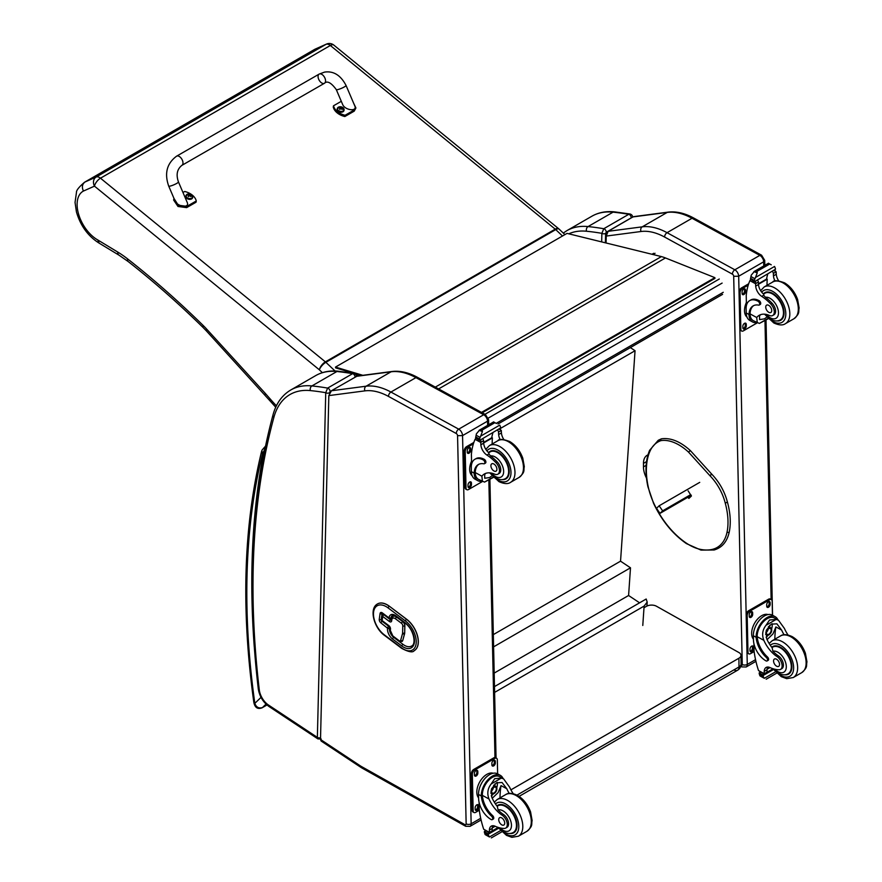 <?xml version="1.0" encoding="UTF-8"?>
<svg xmlns="http://www.w3.org/2000/svg" width="882" height="882" viewBox="0 0 882 882"><rect width="100%" height="100%" fill="white"/><g stroke="black" fill="none" stroke-linecap="round" stroke-linejoin="round"><path stroke-width="1.32" d="M494.471 686.604L646.175 599.021L647.201 602.075L644.114 606.088L642.78 625.47M494.604 692.403L644.114 606.088M630.343 347.596L635.051 350.727L620.542 561.173L630.498 567.81L628.59 595.493L639.604 602.825M635.051 350.727L499.521 428.972M494.174 673.098L628.59 595.493M493.6 646.848L630.498 567.81M493.325 634.61L620.542 561.173M482.222 412.787L714.96 278.403L714.861 277.643L665.447 257.952A56.536 32.634 -120 0 0 661.39 256.585L567.027 233.388L335.48 367.088L362.833 375.313M361.113 375.534L354.818 373.648M353.825 373.34L335.634 367.882L335.48 367.088M481.495 412.39L714.861 277.643M734.078 669.945A7.067 4.079 -120 0 0 737.539 670.254L737.539 670.254A7.067 4.079 -120 0 0 739.006 666.946L517.006 795.112M519.101 796.369L737.539 670.254A7.067 7.067 0 0 0 741.078 664.058A7.067 4.024 179.3 0 1 739.006 666.946L738.907 658.226L510.921 789.853M644.003 607.731L646.473 606.309A7.067 4.024 179.3 0 1 656.462 606.232L738.907 652.537A7.067 4.024 179.3 0 1 740.979 655.337A7.067 4.024 179.3 0 1 738.907 658.226M690.738 494.626L662.636 510.854L660.001 513.368L691.223 495.331M680.132 501.241L682.668 499.62L680.132 501.241M662.636 510.854L659.141 505.794L656.517 508.308L660.001 513.368M659.141 505.794L699.735 482.366M605.537 242.826L605.713 235.296A1.764 1.047 1.4 0 0 605.713 235.296A1.764 1.047 1.4 0 0 605.713 235.307A1.764 1.047 1.4 0 0 606.232 236.067L608.117 231.316L632.868 216.972A1.764 1.025 60 0 1 633.1 216.895L667.211 212.419A3.528 2.8 -97.5 0 1 668.06 212.132L633.915 216.608M646.462 478.055A17.75 10.253 60 0 1 643.463 466.898L643.463 463.381A17.75 10.253 60 0 1 647.145 455.277A17.75 10.253 60 0 1 647.961 454.88M607.632 231.668A1.764 1.025 60 0 1 607.885 231.393A1.764 1.025 60 0 1 608.117 231.316L642.228 226.839L667.211 212.419A70.67 40.804 60 0 1 692.039 218.262L759.832 255.372A5.303 3.065 60 0 1 763.669 261.8L764.705 260.355L764.815 265.339M763.768 265.945L763.669 261.8L738.686 276.231L733.692 276.298A1.764 1.025 -120 0 0 732.413 274.159L664.62 237.049A67.131 38.764 -120 0 0 641.027 231.503L606.232 236.067L606.066 242.958M605.394 242.793L605.625 233.388A2.646 1.577 -178.6 0 1 601.877 233.333L601.667 241.877M632.626 217.17C632.615 215.66 631.777 214.613 630.145 214.017L628.756 214.304A2.646 1.532 60 0 1 631.247 217.843L631.49 217.766M605.625 233.388L606.265 232.275A2.646 1.532 60 0 0 603.773 228.725A443.029 255.78 -120 0 0 588.062 226.575A91.871 53.041 -120 0 0 566.883 230.654L591.866 216.233A91.871 53.041 60 0 1 613.056 212.154A443.029 255.78 -120 0 1 628.756 214.304L603.773 228.725L601.877 233.333A439.49 253.74 60 0 0 586.519 231.238A3.528 2.668 -84.2 0 1 588.062 226.575L613.056 212.154A3.528 2.668 95.8 0 1 614.357 211.845L630.145 214.017M328.832 395.599L320.508 739.48L321.136 741.034L361.025 767.439A3.528 1.885 123.5 0 1 360.473 765.94A14.134 8.159 -120 0 0 361.344 766.469L464.913 824.648A1.764 1.025 -120 0 0 466.148 823.876L457.56 435.675A1.764 1.025 -120 0 0 456.281 433.525L388.499 396.415A67.131 38.764 -120 0 0 364.905 390.869L328.832 395.599L331.412 390.759L366.096 386.206A70.67 40.804 60 0 1 390.924 392.049L458.717 429.159A5.303 3.065 60 0 1 462.554 435.598L457.56 435.675M356.394 376.338L391.079 371.785A3.528 2.8 -97.5 0 1 391.928 371.498L357.177 376.052L331.412 390.759M364.905 390.869A3.528 2.8 -97.5 0 1 366.096 386.206L391.079 371.785A70.67 40.804 60 0 1 415.918 377.628L483.7 414.738A5.303 3.065 60 0 1 487.537 421.166L488.573 419.722L488.683 424.76M329.471 393.074L329.482 392.755A2.646 1.577 -178.6 0 1 325.734 392.688L317.366 737.396A2.646 1.577 1.4 0 0 320.552 737.705M321.169 738.962L317.928 738.918L268.988 706.504A3.528 1.885 123.5 0 1 268.448 705.005L317.366 737.396L317.972 738.94M356.482 376.526C356.471 375.026 355.644 373.968 354.002 373.373L352.613 373.659A2.646 1.532 60 0 1 355.104 377.077M329.482 392.755L330.122 391.63A2.646 1.532 60 0 0 327.63 388.091A443.029 255.78 -120 0 0 311.919 385.93A91.871 53.041 -120 0 0 290.74 390.009L315.723 375.589A91.871 53.041 60 0 1 336.913 371.509A443.029 255.78 -120 0 1 352.613 373.659L327.63 388.091L325.734 392.688A439.49 253.74 60 0 0 310.376 390.594A3.528 2.668 -84.2 0 1 311.919 385.93L336.913 371.509A3.528 2.668 95.8 0 1 338.214 371.212L354.002 373.373M265.151 447.802L263.861 451.264L264.6 450.526M266.959 704.961L262.428 707.584C258.724 708.621 256.188 707.21 254.832 703.351A3.528 1.654 172 0 1 253.829 702.403A3.528 1.654 172 0 1 253.829 702.392C254.953 707.739 257.742 709.525 262.197 707.761A3.528 2.04 60 0 1 262.197 707.761A3.528 2.04 60 0 1 261.7 707.915M689.757 496.18L690.352 497.04M727.011 502.508L727.066 501.825L727.011 502.508L725.191 502.905A37.022 21.377 60 0 0 709.801 475.563L711.675 474.472L711.101 474.229M688.103 490.811L691.4 496.037L688.93 498.385L687.883 497.261M326.461 44.1L315.083 49.16L326.02 44.321L96.16 177.028A7.067 5.755 66.1 0 0 94.473 186.146A7.067 3.164 -50.8 0 1 100.482 178.197L330.342 45.489A7.067 3.164 -50.8 0 1 333.804 45.081A7.067 7.067 0 0 0 326.461 44.1L326.461 44.1A7.067 5.755 66.1 0 0 326.02 44.321A7.067 4.079 60 0 1 330.342 45.489L555.23 229.155L325.37 361.863A7.067 3.164 129.2 0 0 319.361 369.812L322.371 372.667M84.54 182.243L314.4 49.535A35.93 20.749 60 0 1 314.896 49.271L85.036 181.979A35.93 20.749 -120 0 0 84.54 182.243C78.928 187.072 76.238 190.468 76.458 192.441L75.047 202.43L76.436 211.912C80.46 225.792 88.057 236.222 99.225 243.189L97.77 239.959A28.863 16.67 60 0 1 78.619 214.238A28.863 16.67 60 0 1 83.415 191.063C81.662 187.127 82.191 184.095 85.036 181.979L96.16 177.028A7.067 4.079 60 0 1 100.482 178.197L325.37 361.863A7.067 4.079 -120 0 1 325.877 362.315L555.737 229.607L562.495 236.012M357.982 375.941L356.108 374.034M358.809 375.842L357.64 374.486M276.408 405.808A125.321 72.357 60 0 1 269.727 398.432L269.396 400.185L206.487 331.026A7.067 2.051 137.6 0 1 206.708 329.151A63.603 36.724 -120 0 0 203.125 325.425A694.564 401.001 -120 0 0 127.603 258.9A91.871 53.041 -120 0 0 117.714 252.043L97.77 239.959M269.727 398.432L265.173 393.251L264.909 395.081M382.733 615.14A1.411 0.926 8.2 0 0 382.722 616.463A1.411 0.684 -53 0 1 383.868 614.831A1.411 0.816 -120 0 0 383.02 614.655L383.02 614.655A1.411 0.816 -120 0 0 382.733 615.14M382.281 621.115A1.411 0.684 -53 0 1 382.138 620.564A1.411 0.926 -171.8 0 1 381.73 619.792A1.411 1.411 0 0 0 382.281 621.115L388.951 626.143A1.411 0.684 -53 0 1 388.797 625.592L382.138 620.564L382.722 616.463L389.392 621.49A2.822 1.632 -120 0 0 391.663 620.873L391.828 619.759A4.52 2.613 60 0 1 395.467 618.778L401.497 623.32A2.117 1.224 60 0 1 402.765 625.801L402.611 632.934A3.285 1.896 60 0 1 402.534 633.541L400.671 640.288A2.117 1.224 60 0 1 398.995 640.575L392.997 636.054A4.52 2.613 60 0 1 390.318 630.299L390.472 629.197A2.822 1.632 -120 0 0 388.797 625.592M391.277 620.035A1.411 0.816 60 0 1 390.638 619.803L383.968 614.776A1.411 0.816 -120 0 0 383.119 614.6A1.411 0.816 -120 0 0 383.064 614.633M402.038 641.457A3.528 2.04 -120 0 0 402.093 641.423A3.528 2.04 -120 0 0 402.732 640.519L404.595 633.761A4.697 2.712 -120 0 0 404.706 632.912L404.871 625.779A3.528 2.04 -120 0 0 402.743 621.634L396.724 617.091A5.931 3.429 -120 0 0 393.118 616.375A5.931 3.429 -120 0 0 393.074 616.397M389.579 628.116A1.411 0.816 -120 0 0 388.742 626.319A1.411 0.684 127 0 0 387.584 627.951A1.411 0.926 8.2 0 0 389.579 628.116L389.535 628.381A1.411 0.926 -171.8 0 1 387.551 628.216A8.478 4.895 -120 0 0 392.567 639.009L401.828 645.988A15.545 8.974 -120 0 0 414.364 642.592A15.545 8.974 -120 0 0 405.158 622.813L395.897 615.823A8.478 4.895 -120 0 0 389.061 617.676L389.017 617.94A1.411 0.684 127 0 0 389.171 618.491A1.411 1.411 0 0 0 390.726 618.591A1.411 0.816 -120 0 0 390.836 618.503A1.411 0.816 -120 0 0 391.013 618.106A1.411 0.926 -171.8 0 1 389.017 617.94L382.358 612.913A1.411 0.684 127 0 0 382.501 613.464L389.171 618.491M389.866 618.414A1.411 0.816 -120 0 0 390.726 618.591M414.264 650.618A19.437 11.223 -120 0 0 414.308 650.596A19.437 11.223 -120 0 0 417.649 636.363A19.437 11.223 -120 0 0 406.668 619.274L389.381 606.243A19.437 11.223 -120 0 0 377.584 603.894A19.437 11.223 -120 0 0 377.54 603.927M784.065 634.753A24.63 14.222 60 0 1 781.617 630.068L776.888 623.828L771.221 624.147L766.271 630.299L766.645 638.711A24.63 14.222 60 0 0 772.158 647.807L772.908 651.247A24.63 14.222 60 0 0 778.288 655.789L776.987 656.539A24.63 14.222 60 0 1 763.845 640.332C761.728 634.864 762.456 629.847 766.028 625.272L769.545 620.002L776.116 619.451L766.028 625.272M776.116 619.451L778.409 620.156L784.418 628.458A24.63 14.222 -120 0 0 788.056 635.007M767.086 660.96L768.134 660.353A2.216 1.279 60 0 0 767.45 656.936A20.032 11.565 60 0 1 757.186 636.683L757.175 635.635L756.128 636.242A16.03 9.493 -61.3 0 1 763.173 620.652A16.03 9.493 -61.3 0 1 775.146 616.672L772.389 615.162A16.03 9.493 118.7 0 0 760.008 619.561A16.03 9.493 118.7 0 0 753.36 635.768L753.448 639.825A17.342 10.011 -120 0 0 766.017 660.872A2.216 1.279 -120 0 0 767.086 660.96A2.216 1.279 -120 0 0 766.403 657.542A20.032 11.565 -120 0 1 756.139 637.289L753.36 635.768M756.128 636.242L756.139 637.289M775.146 616.672A16.03 9.493 -61.3 0 1 777.924 619.892M767.715 667.046A9.085 5.248 60 0 0 767.02 669.769A50.076 28.908 60 0 0 767.009 672.139A1.665 0.959 60 0 1 766.667 672.933L764.275 674.311L758.52 670.563A75.124 43.372 60 0 1 754.088 651.081L753.923 643.651M775.41 671.897L764.319 678.302L763.084 676.229A5.954 3.44 60 0 1 763.239 675.458L759.248 672.801L760.35 672.161M759.248 672.801L759.159 673.22A5.954 3.44 60 0 1 759.347 674.179L760.097 675.987L764.319 678.302M757.175 635.635A14.542 8.611 -61.3 0 1 763.603 621.545A14.542 8.611 -61.3 0 1 774.429 617.973L778.409 620.156M774.848 639.207A94.947 54.816 60 0 1 775.895 626.937L772.952 633.926L767.064 639.637M772.114 623.706A10.584 6.273 -61.3 0 1 771.607 628.976M768.211 635.194A10.584 6.273 -61.3 0 1 766.094 637.212M769.611 625.316A7.067 4.189 -61.3 0 1 769.688 627.245M769.986 667.575L767.042 669.273M752.798 627.113L753.625 625.073M776.987 656.539A7.784 4.498 60 0 1 781.761 663.418A7.784 4.498 60 0 1 780.504 669.416A7.784 4.498 60 0 1 778.674 669.758A38.951 22.491 60 0 1 769.942 667.553A9.085 5.248 60 0 0 766.094 667.465A9.085 5.248 60 0 0 764.22 671.389A50.076 28.908 60 0 0 764.209 673.672A1.764 1.08 -59.4 0 0 764.209 673.749L767.009 672.139M753.437 639.218A14.542 8.611 -61.3 0 1 754.794 622.857A14.542 8.611 -61.3 0 1 768.035 614.578M754.143 651.566L750.549 653.65A3.528 2.095 -61.3 0 1 748.785 653.827L747.782 653.275A3.528 2.095 -61.3 0 1 746.988 651.622L746.183 615.107A3.528 2.095 -61.3 0 1 748.609 610.741L768.597 599.198A3.528 2.095 -61.3 0 1 770.361 599.021L771.364 599.573A3.528 2.095 -61.3 0 1 772.158 601.226L772.467 615.217M748.785 653.827A3.528 2.095 -61.3 0 1 747.98 652.162L747.175 615.647A3.528 2.095 -61.3 0 1 749.612 611.292L769.6 599.749A3.528 2.095 -61.3 0 1 771.364 599.573M766.734 606.21L766.701 604.743A2.426 1.433 -61.3 0 1 767.715 602.285A2.426 1.433 -61.3 0 1 769.589 601.623A2.426 1.433 -61.3 0 1 770.14 602.759L770.173 604.225A2.426 1.433 -61.3 0 1 769.159 606.684A2.426 1.433 -61.3 0 1 767.285 607.345A2.426 1.433 -61.3 0 1 766.734 606.21M749.248 616.309L749.215 614.842A2.426 1.433 -61.3 0 1 750.229 612.384A2.426 1.433 -61.3 0 1 752.103 611.722A2.426 1.433 -61.3 0 1 752.655 612.858L752.688 614.324A2.426 1.433 -61.3 0 1 751.673 616.783A2.426 1.433 -61.3 0 1 749.799 617.444A2.426 1.433 -61.3 0 1 749.248 616.309M750.009 650.629L749.976 649.174A2.426 1.433 -61.3 0 1 750.979 646.715A2.426 1.433 -61.3 0 1 752.853 646.043A2.426 1.433 -61.3 0 1 753.404 647.19L753.437 648.645A2.426 1.433 -61.3 0 1 752.434 651.103A2.426 1.433 -61.3 0 1 750.56 651.765A2.426 1.433 -61.3 0 1 750.009 650.629M768.994 601.524A2.426 1.433 -61.3 0 1 769.137 602.219L769.17 603.674A2.426 1.433 -61.3 0 1 766.888 606.893M751.508 611.623A2.426 1.433 -61.3 0 1 751.651 612.317L751.684 613.773A2.426 1.433 -61.3 0 1 749.391 616.992M752.269 645.944A2.426 1.433 -61.3 0 1 752.412 646.638L752.445 648.105A2.426 1.433 -61.3 0 1 750.152 651.324M766.524 632.151A3.341 1.973 118.7 0 0 768.145 629.197M766.436 632.868A3.341 1.973 118.7 0 0 767.197 634.401A3.341 1.973 118.7 0 0 770.526 632.427A3.341 1.973 118.7 0 0 770.405 628.546A3.341 1.973 118.7 0 0 768.696 628.734M766.436 633.056A3.616 2.139 118.7 0 0 769.104 634.544A3.616 2.139 118.7 0 0 771.541 630.002A3.616 2.139 118.7 0 0 768.795 628.679A3.616 2.139 118.7 0 0 766.436 632.978A3.616 2.139 118.7 0 0 766.436 633.056M766.26 633.155A3.859 2.282 118.7 0 0 769.214 634.687A3.859 2.282 118.7 0 0 771.728 630.09A3.859 2.282 118.7 0 0 768.961 628.37A3.859 2.282 118.7 0 0 766.26 633.155M771.728 629.991A4.134 2.448 118.7 0 0 771.728 629.88A4.134 2.448 118.7 0 0 770.791 627.841A4.134 2.448 118.7 0 0 767.594 628.976A4.134 2.448 118.7 0 0 765.874 633.166A4.134 2.448 118.7 0 0 766.811 635.106A4.134 2.448 118.7 0 0 769.027 634.797A4.134 2.448 118.7 0 0 769.126 634.742M771.739 647.278A15.898 9.184 60 0 1 772.698 646.572A15.898 9.184 60 0 1 780.361 647.19A15.898 9.184 60 0 1 790.978 661.18A15.898 9.184 60 0 1 788.596 674.113A15.898 9.184 60 0 1 784.925 674.818M778.288 655.789A7.784 4.498 60 0 1 783.062 662.669A7.784 4.498 60 0 1 781.805 668.666L780.504 669.416M776.634 666.208A4.245 2.448 -120 0 0 778.674 666.373A4.245 2.448 -120 0 0 778.674 661.478A4.245 2.448 -120 0 0 774.44 659.03A4.245 2.448 -120 0 0 773.801 662.47A4.245 2.448 -120 0 0 776.634 666.208M756.822 322.603A16.03 9.493 -61.3 0 1 752.611 321.985A16.03 9.493 -61.3 0 1 749.027 315.458L750.086 314.852A14.542 8.611 -61.3 0 0 753.327 320.684L759.358 323.429L768.002 318.435M757.307 322.867L756.712 317.52A24.63 14.222 60 0 1 759.215 315.315A24.63 14.222 60 0 1 769.446 315.469A7.784 4.498 60 0 0 772.676 315.524A7.784 4.498 60 0 0 770.581 303.805L771.882 303.055A7.784 4.498 60 0 1 773.977 314.775L772.676 315.524M760.692 314.642A24.63 14.222 -120 0 0 759.512 315.91L759.578 319.593L764.473 318.854L766.8 317.123M749.027 315.458L749.005 314.488A20.032 11.565 -120 0 1 753.14 305.889A20.032 11.565 -120 0 1 758.619 305.117A2.216 1.279 -120 0 0 759.226 305.04A2.216 1.279 -120 0 0 759.556 303.232A2.216 1.279 -120 0 0 758.068 301.28A17.342 10.011 -120 0 0 749.722 300.597A17.342 10.011 -120 0 0 746.128 308.909L746.216 312.956A16.03 9.493 118.7 0 0 749.854 320.475L752.611 321.985M759.358 323.429L768.266 318.711M746.448 305.503L746.227 295.679A75.124 43.372 60 0 1 749.898 280.652L750.626 279.726M770.581 303.805A38.951 22.491 60 0 0 761.739 296.385A9.085 5.248 60 0 1 755.698 286.121A50.076 28.908 60 0 1 755.587 283.761A1.764 1.08 -59.7 0 1 755.587 283.684L755.631 280.939M755.587 283.684L758.388 282.064A1.665 0.959 -120 0 0 757.285 280.112M754.43 281.755L750.439 279.098A5.954 3.44 -120 0 0 750.593 278.337L751.232 275.184L754.463 271.358L757.01 271.347L757.241 272.88L755.455 277.488L774.572 266.452L775.311 268.26A5.954 3.44 -120 0 0 775.51 269.219L754.43 281.755L775.51 269.219M768.442 263.288L771.221 264.809M749.722 300.597L750.769 299.99A17.342 10.011 60 0 1 759.126 300.674A2.216 1.279 60 0 1 760.604 302.625A2.216 1.279 60 0 1 760.273 304.433L759.226 305.04M750.086 314.852L750.053 313.882A20.032 11.565 60 0 1 753.68 305.602M758.487 284.258L767.241 279.208A94.947 54.816 -120 0 0 767.009 285.327M766.59 278.855L767.241 279.208M758.454 283.772L766.546 279.098A67.33 38.874 -120 0 1 767.77 274.048M758.388 282.064A50.076 28.908 -120 0 0 758.498 284.5A9.085 5.248 -120 0 0 763.779 294.235L763.691 295.25L765.411 297.278A38.951 22.491 60 0 1 771.882 303.055M750.593 278.337L754.331 280.377L755.455 277.488M745.665 304.301L746.381 302.405M754.331 280.377A5.954 3.44 -120 0 0 754.518 281.336M768.498 263.211L753.934 271.623L757.241 272.88M775.069 281.082A9.085 5.248 -120 0 1 773.47 275.857A50.076 28.908 -120 0 1 773.36 273.42L776.149 271.81A1.764 1.014 -63.2 0 1 776.16 271.888A50.076 28.908 -120 0 0 776.27 274.247A9.085 5.248 -120 0 0 778.707 280.851M776.149 271.81L773.911 270.509M773.36 273.42A1.665 0.959 -120 0 0 772.257 271.469M747.01 317.123A14.542 8.611 -61.3 0 1 744.507 310.85A14.542 8.611 -61.3 0 1 746.381 302.504M757.263 322.845L743.416 330.838A3.528 2.095 -61.3 0 1 741.652 331.015A3.528 2.095 -61.3 0 1 740.847 329.361L740.042 292.846A3.528 2.095 -61.3 0 1 742.479 288.48L748.234 285.162M746.271 324.378L746.304 325.844A2.426 1.433 -61.3 0 1 745.301 328.291A2.426 1.433 -61.3 0 1 743.427 328.964A2.426 1.433 -61.3 0 1 742.876 327.828L742.842 326.362A2.426 1.433 -61.3 0 1 743.846 323.903A2.426 1.433 -61.3 0 1 745.72 323.242A2.426 1.433 -61.3 0 1 746.271 324.378L745.279 323.837L745.312 325.293A2.426 1.433 -61.3 0 1 743.019 328.512M745.511 290.057L745.544 291.512A2.426 1.433 -61.3 0 1 744.54 293.971A2.426 1.433 -61.3 0 1 742.666 294.632A2.426 1.433 -61.3 0 1 742.115 293.497L742.082 292.041A2.426 1.433 -61.3 0 1 743.085 289.583A2.426 1.433 -61.3 0 1 744.959 288.91A2.426 1.433 -61.3 0 1 745.511 290.057L744.518 289.505L744.551 290.972A2.426 1.433 -61.3 0 1 742.258 294.191M741.652 331.015L740.648 330.474A3.528 2.095 -61.3 0 1 739.855 328.81L739.039 292.295A3.528 2.095 -61.3 0 1 741.475 287.929L748.675 283.772M745.125 323.143A2.426 1.433 -61.3 0 1 745.279 323.837M744.364 288.811A2.426 1.433 -61.3 0 1 744.518 289.505M777.097 320.927A15.898 9.184 -120 0 0 780.768 320.221A15.898 9.184 -120 0 0 780.768 301.865A15.898 9.184 -120 0 0 764.87 292.681A15.898 9.184 -120 0 0 763.404 293.927M768.652 305.304A4.245 2.448 -120 0 0 766.612 305.139A4.245 2.448 -120 0 0 766.612 310.034A4.245 2.448 -120 0 0 770.857 312.482A4.245 2.448 -120 0 0 771.485 309.031A4.245 2.448 -120 0 0 768.652 305.304M509.234 793.425A24.63 14.222 60 0 1 506.786 788.74L502.045 782.499L496.39 782.83L491.439 788.971L491.814 797.383A24.63 14.222 60 0 0 497.327 806.479L498.076 809.919A24.63 14.222 60 0 0 503.457 814.472L502.156 815.222A24.63 14.222 60 0 1 489.014 799.004C486.897 793.535 487.625 788.519 491.197 783.944L494.714 778.674L501.274 778.122L491.197 783.944M501.274 778.122L503.578 778.828L509.587 787.13A24.63 14.222 -120 0 0 513.225 793.679M492.255 819.632L493.303 819.025A2.216 1.279 60 0 0 492.619 815.607A20.032 11.565 60 0 1 482.355 795.355L482.344 794.307L481.296 794.925A16.03 9.493 -61.3 0 1 488.33 779.324A16.03 9.493 -61.3 0 1 500.315 775.344L497.558 773.834A16.03 9.493 118.7 0 0 485.177 778.233A16.03 9.493 118.7 0 0 478.529 794.439L478.617 798.497A17.342 10.011 -120 0 0 491.186 819.543A2.216 1.279 -120 0 0 492.255 819.632A2.216 1.279 -120 0 0 491.572 816.214A20.032 11.565 -120 0 1 481.307 795.961L478.529 794.439M481.296 794.925L481.307 795.961M500.315 775.344A16.03 9.493 -61.3 0 1 503.093 778.563M492.884 825.717A9.085 5.248 60 0 0 492.189 828.441A50.076 28.908 60 0 0 492.178 830.811A1.665 0.959 60 0 1 491.836 831.605L489.444 832.983L483.689 829.234A75.124 43.372 60 0 1 479.257 809.764L479.091 802.333M500.579 830.568L489.477 836.974L488.242 834.901A5.954 3.44 60 0 1 488.408 834.129L484.416 831.472L485.519 830.833M484.416 831.472L484.317 831.891A5.954 3.44 60 0 1 484.516 832.851L485.265 834.659L489.477 836.974M482.344 794.307A14.542 8.611 -61.3 0 1 488.771 780.217A14.542 8.611 -61.3 0 1 499.598 776.645L503.578 778.828M500.006 797.879A94.947 54.816 60 0 1 501.053 785.608L498.121 792.598L492.233 798.309M497.272 782.378A10.584 6.273 -61.3 0 1 496.775 787.648M493.38 793.866A10.584 6.273 -61.3 0 1 491.263 795.884M494.78 783.988A7.067 4.189 -61.3 0 1 494.857 785.917M495.155 826.247L492.211 827.944M477.967 785.785L478.794 783.745M502.156 815.222A7.784 4.498 60 0 1 506.93 822.09A7.784 4.498 60 0 1 505.673 828.088A7.784 4.498 60 0 1 503.843 828.43A38.951 22.491 60 0 1 495.111 826.236A9.085 5.248 60 0 0 491.263 826.136A9.085 5.248 60 0 0 489.389 830.061A50.076 28.908 60 0 0 489.378 832.343A1.764 1.08 -59.4 0 0 489.378 832.421L492.178 830.811M478.595 797.89A14.542 8.611 -61.3 0 1 479.962 781.529A14.542 8.611 -61.3 0 1 493.203 773.249M479.312 810.238L475.718 812.322A3.528 2.095 -61.3 0 1 473.954 812.498L472.95 811.947A3.528 2.095 -61.3 0 1 472.157 810.293L471.341 773.779A3.528 2.095 -61.3 0 1 473.777 769.413L493.766 757.87A3.528 2.095 -61.3 0 1 495.53 757.693L496.533 758.244A3.528 2.095 -61.3 0 1 497.327 759.898L497.635 773.889M473.954 812.498A3.528 2.095 -61.3 0 1 473.149 810.845L472.344 774.319A3.528 2.095 -61.3 0 1 474.781 769.964L494.769 758.421A3.528 2.095 -61.3 0 1 496.533 758.244M491.902 764.881L491.869 763.415A2.426 1.433 -61.3 0 1 492.884 760.968A2.426 1.433 -61.3 0 1 494.758 760.295A2.426 1.433 -61.3 0 1 495.309 761.431L495.342 762.897A2.426 1.433 -61.3 0 1 494.328 765.356A2.426 1.433 -61.3 0 1 492.454 766.017A2.426 1.433 -61.3 0 1 491.902 764.881M474.417 774.98L474.384 773.514A2.426 1.433 -61.3 0 1 475.387 771.055A2.426 1.433 -61.3 0 1 477.272 770.394A2.426 1.433 -61.3 0 1 477.823 771.529L477.846 772.996A2.426 1.433 -61.3 0 1 476.842 775.454A2.426 1.433 -61.3 0 1 474.968 776.116A2.426 1.433 -61.3 0 1 474.417 774.98M475.178 809.301L475.144 807.846A2.426 1.433 -61.3 0 1 476.148 805.387A2.426 1.433 -61.3 0 1 478.022 804.715A2.426 1.433 -61.3 0 1 478.573 805.861L478.606 807.317A2.426 1.433 -61.3 0 1 477.603 809.775A2.426 1.433 -61.3 0 1 475.729 810.437A2.426 1.433 -61.3 0 1 475.178 809.301M494.163 760.196A2.426 1.433 -61.3 0 1 494.306 760.89L494.339 762.346A2.426 1.433 -61.3 0 1 492.057 765.576M476.677 770.295A2.426 1.433 -61.3 0 1 476.82 770.989L476.853 772.445A2.426 1.433 -61.3 0 1 474.56 775.664M477.427 804.616A2.426 1.433 -61.3 0 1 477.581 805.31L477.614 806.776A2.426 1.433 -61.3 0 1 475.321 809.996M491.693 790.823A3.341 1.973 118.7 0 0 493.314 787.869M491.605 791.54A3.341 1.973 118.7 0 0 492.365 793.072A3.341 1.973 118.7 0 0 495.695 791.099A3.341 1.973 118.7 0 0 495.563 787.218A3.341 1.973 118.7 0 0 493.865 787.406M491.605 791.727A3.616 2.139 118.7 0 0 494.273 793.216A3.616 2.139 118.7 0 0 496.709 788.673A3.616 2.139 118.7 0 0 493.964 787.35A3.616 2.139 118.7 0 0 491.605 791.65A3.616 2.139 118.7 0 0 491.605 791.727M491.428 791.827A3.859 2.282 118.7 0 0 494.383 793.359A3.859 2.282 118.7 0 0 496.897 788.762A3.859 2.282 118.7 0 0 494.129 787.042A3.859 2.282 118.7 0 0 491.428 791.827M496.897 788.662A4.134 2.448 118.7 0 0 496.897 788.552A4.134 2.448 118.7 0 0 495.949 786.512A4.134 2.448 118.7 0 0 492.762 787.648A4.134 2.448 118.7 0 0 491.042 791.838A4.134 2.448 118.7 0 0 491.98 793.778A4.134 2.448 118.7 0 0 494.196 793.469A4.134 2.448 118.7 0 0 494.284 793.414M496.908 805.95A15.898 9.184 60 0 1 497.867 805.244A15.898 9.184 60 0 1 505.518 805.861A15.898 9.184 60 0 1 516.146 819.852A15.898 9.184 60 0 1 513.765 832.784A15.898 9.184 60 0 1 510.094 833.49M503.457 814.472A7.784 4.498 60 0 1 508.23 821.34A7.784 4.498 60 0 1 506.974 827.338L505.673 828.088M501.803 824.879A4.245 2.448 -120 0 0 503.843 825.045A4.245 2.448 -120 0 0 503.843 820.15A4.245 2.448 -120 0 0 499.609 817.702A4.245 2.448 -120 0 0 498.969 821.142A4.245 2.448 -120 0 0 501.803 824.879M481.991 481.274A16.03 9.493 -61.3 0 1 477.779 480.657A16.03 9.493 -61.3 0 1 474.196 474.13L475.255 473.524A14.542 8.611 -61.3 0 0 478.496 479.356L484.527 482.101L493.17 477.107M466.821 489.686A3.528 2.095 -61.3 0 1 466.016 488.033L465.012 487.481A3.528 2.095 -61.3 0 0 465.817 489.146L466.821 489.686A3.528 2.095 -61.3 0 0 468.585 489.51L482.432 481.517L481.881 476.192A24.63 14.222 60 0 1 484.383 473.987A24.63 14.222 60 0 1 494.615 474.152A7.784 4.498 60 0 0 497.845 474.196A7.784 4.498 60 0 0 495.75 462.477L497.051 461.727A7.784 4.498 60 0 1 499.146 473.447L497.845 474.196M485.861 473.314A24.63 14.222 -120 0 0 484.681 474.582L484.747 478.265L489.642 477.526L491.969 475.806M474.196 474.13L474.174 473.16A20.032 11.565 -120 0 1 478.309 464.56A20.032 11.565 -120 0 1 483.788 463.789A2.216 1.279 -120 0 0 484.394 463.712A2.216 1.279 -120 0 0 484.725 461.903A2.216 1.279 -120 0 0 483.237 459.952A17.342 10.011 -120 0 0 474.891 459.268A17.342 10.011 -120 0 0 471.297 467.581L471.385 471.638A16.03 9.493 118.7 0 0 475.023 479.147L477.779 480.657M484.527 482.101L493.435 477.382M471.616 464.175L471.396 454.362A75.124 43.372 60 0 1 475.067 439.324L475.784 438.398M495.75 462.477A38.951 22.491 60 0 0 486.897 455.057A9.085 5.248 60 0 1 480.866 444.793A50.076 28.908 60 0 1 480.756 442.444A1.764 1.08 -59.7 0 1 480.756 442.356L480.789 439.611M480.756 442.356L483.557 440.746A1.665 0.959 -120 0 0 482.454 438.784M479.599 440.427L475.607 437.781A5.954 3.44 -120 0 0 475.762 437.009L476.401 433.856L479.632 430.03L482.178 430.03L482.41 431.552L480.624 436.16L499.741 425.124L500.48 426.932A5.954 3.44 -120 0 0 500.678 427.891L479.599 440.427L500.678 427.891M493.611 421.96L496.39 423.481M474.891 459.268L475.938 458.662A17.342 10.011 60 0 1 484.284 459.346A2.216 1.279 60 0 1 485.773 461.297A2.216 1.279 60 0 1 485.442 463.105L484.394 463.712M475.255 473.524L475.222 472.554A20.032 11.565 60 0 1 478.849 464.285M483.656 442.929L492.41 437.88A94.947 54.816 -120 0 0 492.167 443.999M491.759 437.527L492.41 437.88M483.623 442.444L491.715 437.77A67.33 38.874 -120 0 1 492.939 432.731M483.557 440.746A50.076 28.908 -120 0 0 483.667 443.172A9.085 5.248 -120 0 0 488.948 452.907L488.86 453.921L490.579 455.95A38.951 22.491 60 0 1 497.051 461.727M475.762 437.009L479.499 439.049L480.624 436.16M470.823 462.973L471.55 461.088M479.499 439.049A5.954 3.44 -120 0 0 479.687 440.008M493.666 421.883L479.102 430.295L482.41 431.552M500.237 439.754A9.085 5.248 -120 0 1 498.639 434.528A50.076 28.908 -120 0 1 498.528 432.103L501.318 430.482A1.764 1.014 -63.2 0 1 501.329 430.57A50.076 28.908 -120 0 0 501.439 432.919A9.085 5.248 -120 0 0 503.865 439.534M501.318 430.482L499.08 429.181M498.528 432.103A1.665 0.959 -120 0 0 497.426 430.14M472.179 475.795A14.542 8.611 -61.3 0 1 469.676 469.522A14.542 8.611 -61.3 0 1 471.55 461.176M466.016 488.033L465.211 451.518A3.528 2.095 -61.3 0 1 467.647 447.152L473.391 443.833M471.44 483.049L471.473 484.516A2.426 1.433 -61.3 0 1 470.47 486.974A2.426 1.433 -61.3 0 1 468.585 487.636A2.426 1.433 -61.3 0 1 468.033 486.5L468.011 485.034A2.426 1.433 -61.3 0 1 469.015 482.575A2.426 1.433 -61.3 0 1 470.889 481.914A2.426 1.433 -61.3 0 1 471.44 483.049L470.437 482.509L470.47 483.964A2.426 1.433 -61.3 0 1 468.188 487.184M470.679 448.729L470.712 450.184A2.426 1.433 -61.3 0 1 469.709 452.642A2.426 1.433 -61.3 0 1 467.835 453.315A2.426 1.433 -61.3 0 1 467.284 452.168L467.251 450.713A2.426 1.433 -61.3 0 1 468.254 448.254A2.426 1.433 -61.3 0 1 470.128 447.593A2.426 1.433 -61.3 0 1 470.679 448.729L469.687 448.177L469.72 449.644A2.426 1.433 -61.3 0 1 467.427 452.863M465.012 487.481L464.208 450.967A3.528 2.095 -61.3 0 1 466.644 446.612L473.843 442.444M470.293 481.815A2.426 1.433 -61.3 0 1 470.437 482.509M469.533 447.494A2.426 1.433 -61.3 0 1 469.687 448.177M502.266 479.599A15.898 9.184 -120 0 0 505.937 478.893A15.898 9.184 -120 0 0 505.937 460.536A15.898 9.184 -120 0 0 490.039 451.352A15.898 9.184 -120 0 0 488.573 452.598M493.821 463.976A4.245 2.448 -120 0 0 491.781 463.811A4.245 2.448 -120 0 0 491.781 468.706A4.245 2.448 -120 0 0 496.026 471.153A4.245 2.448 -120 0 0 496.654 467.703A4.245 2.448 -120 0 0 493.821 463.976M176.587 156.18L319.163 74.088A5.303 3.054 60.1 0 1 319.758 73.879A5.303 3.054 60.1 0 1 324.708 77.627A5.303 3.054 60.1 0 1 324.455 83.272A5.303 3.054 60.1 0 1 323.859 83.492A5.303 3.054 60.1 0 1 318.898 79.733A5.303 3.054 60.1 0 1 319.163 74.088A5.303 3.054 60.1 0 1 319.758 73.879A5.303 3.054 60.1 0 1 324.708 77.627A5.303 3.054 60.1 0 1 324.455 83.272L181.879 165.364A5.303 3.054 60.1 0 0 182.144 159.719A5.303 3.054 60.1 0 0 177.183 155.96A5.303 3.054 60.1 0 0 176.587 156.18C166.885 163.391 164.25 173.357 168.705 186.08A5.303 0.871 -23.1 0 0 169.818 186.157A5.303 0.871 -23.1 0 0 175.397 184.118A5.303 0.871 -23.1 0 0 178.451 181.912L187.182 202.353C190.06 208.428 177.315 206.895 175.033 200.887L168.705 186.08M182.96 192.474L184.691 191.482A14.575 9.945 -168.7 0 1 196.278 200.964L186.896 206.366L178.252 205.208L173.975 198.428M173.886 198.77L173.633 200.038L177.999 206.476L186.642 207.623L196.025 202.232L196.278 200.964M353.561 103.029L355.909 107.979L354.487 109.864L345.105 115.266A14.575 9.945 -168.7 0 1 333.517 105.785L341.301 101.309M336.285 89.589L342.613 104.396C344.906 110.404 357.64 111.937 354.762 105.851L346.031 85.422A5.303 0.871 156.9 0 1 341.51 88.31A5.303 0.871 156.9 0 1 336.285 89.589C331.158 82.621 327.211 80.516 324.455 83.272M333.517 105.785L333.264 107.053A14.575 9.945 11.3 0 0 344.851 116.534L354.233 111.132L355.909 107.979M345.105 115.266L344.851 116.534M192.673 197.381A3.473 2.37 -168.7 0 1 192.64 197.623A3.473 2.37 -168.7 0 1 188.77 199.266A3.473 2.37 -168.7 0 1 185.826 196.256A3.473 2.37 -168.7 0 1 185.893 196.025M187.061 194.338A3.352 2.282 -168.7 0 1 188.009 193.985L188.009 193.985A3.352 2.282 -168.7 0 1 191.504 194.679L191.504 194.679A3.352 2.282 -168.7 0 1 191.846 198.031A3.352 2.282 -168.7 0 1 187.083 197.656A3.352 2.282 -168.7 0 1 187.061 194.338M190.6 196.51A1.72 1.169 -168.7 0 0 190.854 196.355L190.964 196.399A4.52 2.855 -116.2 0 0 190.402 195.672L190.402 194.999A4.52 1.742 -47.4 0 1 190.986 194.823A1.852 1.257 11.3 0 0 190.677 194.58A4.52 2.293 125.7 0 0 190.06 194.724L189.101 194.613A4.52 2.878 -116.7 0 0 188.417 194.327L188.505 194.437A1.72 1.169 -168.7 0 0 188.263 194.558M190.269 196.124L190.402 194.999M188.417 194.327A1.852 1.257 11.3 0 0 188.109 194.503A4.52 2.326 57 0 1 188.748 194.812L188.737 195.484A4.52 2.282 125.3 0 0 188.087 196.069A1.852 1.257 11.3 0 0 188.384 196.322A4.52 1.753 -47.1 0 1 189.09 195.76L190.049 195.87A4.52 2.337 56.6 0 1 190.644 196.576A1.852 1.257 11.3 0 0 190.964 196.399M188.748 194.812L188.682 196.08M190.148 195.639L188.803 195.727M188.627 195.826L188.616 196.62M344.002 110.25A3.473 2.37 -168.7 0 1 343.969 110.493A3.473 2.37 -168.7 0 1 340.099 112.135A3.473 2.37 -168.7 0 1 337.156 109.125A3.473 2.37 -168.7 0 1 337.222 108.894M338.39 107.207A3.352 2.282 -168.7 0 1 339.338 106.854L339.338 106.854A3.352 2.282 -168.7 0 1 342.833 107.549L342.833 107.549A3.352 2.282 -168.7 0 1 343.175 110.9A3.352 2.282 -168.7 0 1 338.412 110.526A3.352 2.282 -168.7 0 1 338.39 107.207M341.929 109.379A1.72 1.169 -168.7 0 0 342.183 109.225L342.282 109.269A4.52 2.855 -116.2 0 0 341.72 108.541L341.731 107.869A4.52 1.742 -47.4 0 1 342.315 107.692A1.852 1.257 11.3 0 0 342.007 107.45A4.52 2.293 125.7 0 0 341.389 107.593L340.43 107.483A4.52 2.878 -116.7 0 0 339.746 107.196L339.835 107.306A1.72 1.169 -168.7 0 0 339.592 107.428M341.599 108.993L341.731 107.869M339.746 107.196A1.852 1.257 11.3 0 0 339.438 107.372A4.52 2.326 57 0 1 340.077 107.681L340.066 108.354A4.52 2.282 125.3 0 0 339.416 108.938A1.852 1.257 11.3 0 0 339.713 109.192A4.52 1.753 -47.1 0 1 340.419 108.629L341.378 108.74A4.52 2.337 56.6 0 1 341.973 109.445A1.852 1.257 11.3 0 0 342.282 109.269M340.077 107.681L340.011 108.949M341.477 108.508L340.132 108.596M339.956 108.695L339.945 109.489M719.271 279.021L484.979 414.297M488.297 418.09L722.126 283.089M653.033 254.468L655.061 253.299M723.251 292.295L496.511 423.206M438.63 388.918L665.447 257.952M435.322 387.11L661.39 256.585M632.692 217.126A1.764 1.025 60 0 1 632.868 216.972L607.885 231.393L605.713 235.307M740.99 665.249L741.045 665.282A1.764 1.025 -120 0 0 742.269 664.51L733.692 276.298M641.027 231.503A3.528 2.8 -97.5 0 1 642.228 226.839A70.67 40.804 60 0 1 667.057 232.683L692.039 218.262A3.528 2.095 -61.3 0 1 693.803 218.086C684.796 213.146 676.218 211.162 668.06 212.132M664.62 237.049A3.528 2.095 -61.3 0 1 667.057 232.683L734.838 269.793L759.832 255.372A3.528 2.095 -61.3 0 1 761.585 255.196L764.705 260.355M764.97 320.75L771.133 599.473M732.413 274.159A3.528 2.095 -61.3 0 1 734.838 269.793A5.303 3.065 60 0 1 738.686 276.231L747.263 664.433L755.543 659.659M742.269 664.51A3.528 1.985 -1.3 0 0 747.263 664.433A5.303 3.065 60 0 1 746.172 666.979L755.918 661.346M646.131 465.354L643.463 466.898M646.528 461.617L643.463 463.381M741.045 665.282A3.528 2.073 119.3 0 0 741.806 666.913L746.172 666.979M606.265 232.275L631.247 217.843M568.769 233.818A88.332 51.002 60 0 1 586.519 231.238M320.508 739.48L360.473 765.94M391.928 371.498L391.928 371.498C400.086 370.528 408.675 372.524 417.671 377.452L485.464 414.562L488.573 419.722M388.499 396.415A3.528 2.095 -61.3 0 1 390.924 392.049L415.918 377.628A3.528 2.095 -61.3 0 1 417.671 377.452M456.281 433.525A3.528 2.095 -61.3 0 1 458.717 429.159L483.7 414.738A3.528 2.095 -61.3 0 1 485.464 414.562M466.148 823.876A3.528 1.985 -1.3 0 0 471.142 823.799L462.554 435.598L487.537 421.166L487.636 425.367M488.849 480.172L494.978 757.539M464.913 824.648A3.528 2.073 119.3 0 0 465.674 826.28L470.04 826.346A5.303 3.065 60 0 0 471.142 823.799L480.701 818.287M361.344 766.469A3.528 2.073 119.3 0 0 362.105 768.112L361.025 767.439M330.122 391.63L330.728 391.277M268.448 705.005A14.134 8.159 60 0 1 259.286 689.878A846.246 488.584 60 0 1 273.894 417.318A88.332 51.002 60 0 1 310.376 390.594M259.286 689.878A3.528 1.72 173.3 0 1 258.283 688.853C259.473 696.273 263.045 702.16 268.988 706.504M273.894 417.318A3.528 2.503 -164.8 0 1 272.99 414.948C251.304 495.519 246.398 586.817 258.283 688.853M262.792 452.951A3.528 2.657 -156.3 0 1 262.053 450.096L261.535 451.628A3.528 2.47 13.8 0 0 262.472 453.921A10.595 6.119 60 0 1 262.792 452.951A15.192 8.765 60 0 1 263.861 451.264A851.549 491.638 -120 0 0 254.27 646.969M261.028 697.375L254.832 703.351A750.847 433.503 60 0 1 262.472 453.921M266.033 704.112L262.428 707.584A3.528 2.04 60 0 1 262.197 707.75L266.992 704.983M709.801 475.563L688.5 452.08L690.33 450.57C680.353 441.529 670.772 437.604 661.599 438.795A1.323 1.058 80.6 0 0 660.872 440.636A51.674 29.834 60 0 0 649.913 451.341A68.664 39.646 60 0 0 648.281 487.007A51.674 29.834 60 0 0 653.838 503.346A63.063 36.416 60 0 0 686.273 543.08A51.674 29.834 60 0 0 700.319 549.343A61.927 35.754 60 0 0 712.843 549.243A51.674 29.834 60 0 0 727.066 532.044A61.453 35.478 -120 0 0 725.191 502.905M661.489 438.817A1.323 1.08 70.6 0 0 660.872 440.636A47.198 27.243 60 0 1 688.5 452.08L690.419 450.658A1.323 1.323 0 0 0 690.33 450.57L690.374 450.625M649.913 451.341A1.323 0.992 -156.3 0 1 649.637 450.272L658.248 440.283L661.368 438.85A1.323 1.323 0 0 1 661.599 438.795M648.281 487.007L647.917 486.754C644.852 472.388 645.426 460.228 649.637 450.272M686.273 543.08A1.323 0.706 123.9 0 0 686.472 543.632C672.801 534.15 661.831 520.722 653.573 503.357L647.917 486.754M700.319 549.343A1.323 0.959 101.9 0 0 700.981 550.092L686.472 543.632M712.843 549.243A1.323 1.069 75.2 0 0 714.122 549.982L700.981 550.092M727.066 532.044A1.323 0.904 11.5 0 0 729.304 531.769C727.209 541.548 722.149 547.623 714.122 549.982M688.522 498.187L690.11 497.272M558.89 228.956A7.067 3.164 129.2 0 0 558.692 228.747A7.067 3.164 129.2 0 0 555.23 229.155A7.067 4.079 -120 0 1 555.737 229.607A7.067 2.635 -46.5 0 1 559.078 229.088A7.067 7.067 0 0 0 558.692 228.747L333.804 45.081M359.922 375.688L359.161 374.949M335.05 371.002L325.877 362.315A7.067 2.635 -46.5 0 0 319.361 369.812L94.473 186.146L83.415 191.063M346.847 371.245L345.435 372.061M265.173 393.251L206.708 329.151M203.125 325.425A7.067 2.503 134.5 0 0 203.169 327.586L206.487 331.026M127.603 258.9A7.067 3.296 128.1 0 0 128.232 261.579C153.722 281.579 178.704 303.573 203.169 327.586M117.714 252.043A7.067 3.98 121.2 0 0 119.048 255.196L128.232 261.579M391.828 619.759A1.411 0.926 8.2 0 1 391.432 618.988L391.266 620.09A1.411 0.926 8.2 0 0 391.663 620.873M391.399 620.024L391.266 620.09A1.411 0.816 60 0 1 390.539 619.859L383.968 614.776M389.392 621.49A1.411 0.684 -53 0 1 390.539 619.859L390.638 619.803M390.472 629.197A1.411 0.926 -171.8 0 1 390.076 628.414L389.921 629.516A1.411 0.926 8.2 0 0 390.318 630.299M389.921 629.516L393.14 636.606A1.411 0.684 -53 0 1 392.997 636.054M393.14 636.606L399.149 641.126A1.411 0.684 -53 0 1 398.995 640.575M399.149 641.126L401.994 641.479A3.528 2.04 -120 0 0 402.633 640.575A1.411 1.003 -164.6 0 1 400.671 640.288M402.732 640.519L404.496 633.816A1.411 1.003 -164.6 0 1 402.534 633.541M404.595 633.761L404.496 633.816A4.697 2.712 -120 0 0 404.606 632.967A1.411 0.838 -178.8 0 1 402.611 632.934M404.706 632.912L404.772 625.834A1.411 0.838 -178.8 0 1 402.765 625.801M404.871 625.779L404.772 625.834A3.528 2.04 -120 0 0 402.644 621.689A1.411 0.684 127 0 0 401.497 623.32M402.743 621.634L396.624 617.146A1.411 0.684 127 0 0 395.467 618.778M396.724 617.091L396.624 617.146A5.931 3.429 -120 0 0 393.019 616.43L393.118 616.375M388.742 626.319L382.071 621.292A1.411 0.816 60 0 1 381.233 619.495L382.06 613.696A1.411 0.816 60 0 1 382.237 613.31M382.358 612.913A2.822 1.632 -120 0 0 380.076 613.53L379.249 619.329A1.411 0.926 8.2 0 0 381.233 619.495M379.249 619.329A2.822 1.632 -120 0 0 380.925 622.924L387.551 628.216M382.071 621.292A1.411 0.684 127 0 0 380.925 622.924M382.06 613.696A1.411 0.926 -171.8 0 1 380.076 613.53M391.013 618.106L391.046 617.841A1.411 0.926 -171.8 0 1 389.061 617.676M391.046 617.841A7.067 4.079 60 0 1 392.457 615.449L396.04 616.375A1.411 0.684 -53 0 1 395.897 615.823M396.04 616.375L405.301 623.365A1.411 0.684 -53 0 1 405.158 622.813M405.301 623.365C413.471 628.855 416.69 644.268 411.563 646.065A14.134 8.159 60 0 1 402.986 644.356A1.411 0.684 127 0 0 401.828 645.988M402.986 644.356L393.725 637.377A1.411 0.684 127 0 0 392.567 639.009M393.725 637.377A7.067 4.079 60 0 1 389.535 628.381M401.564 647.829L384.276 634.797A18.015 10.408 60 0 1 373.615 611.865A18.015 10.408 60 0 1 388.135 607.93L405.422 620.961A18.015 10.408 60 0 1 416.095 643.893A18.015 10.408 60 0 1 401.564 647.829A1.411 0.684 -53 0 0 401.718 648.38L384.431 635.349A1.411 0.684 127 0 1 384.276 634.797M388.135 607.93A1.411 0.684 -53 0 1 389.282 606.298A19.437 11.223 -120 0 0 377.485 603.961C368.797 608.514 373.913 627.885 384.431 635.349M405.422 620.961A1.411 0.684 -53 0 1 406.569 619.329L389.381 606.243M401.718 648.38C408.664 652.03 412.831 652.779 414.209 650.651A19.437 11.223 -120 0 0 417.55 636.418A19.437 11.223 -120 0 0 406.569 619.329L406.668 619.274M759.744 675.502L763.525 677.574M767.45 656.936L766.403 657.542M775.895 626.937L781.617 630.068M759.347 674.179L763.084 676.229M760.505 672.249L759.512 672.823M772.919 668.843L767.009 672.26M763.845 674.08L762.853 674.653M767.02 669.769L764.22 671.389M758.52 670.563L764.209 673.672M773.448 669.559L763.239 675.458M757.186 636.683L763.845 640.332M747.175 615.647L746.183 615.107M749.612 611.292L748.609 610.741M770.173 604.225L769.17 603.674M770.14 602.759L769.137 602.219M752.688 614.324L751.684 613.773M752.655 612.858L751.651 612.317M753.437 648.645L752.445 648.105M753.404 647.19L752.412 646.638M747.98 652.162L746.988 651.622M769.6 599.749L768.597 599.198M770.306 645.282A18.379 10.606 60 0 1 780.305 645.15A18.379 10.606 60 0 1 793.161 671.588A18.379 10.606 60 0 1 773.635 668.931M790.757 636.749A21.201 12.238 60 0 1 804.913 655.403A21.201 12.238 60 0 1 801.738 672.635C808.232 666.946 805.994 665.954 806.953 661.864L805.42 653.319C802.62 645.767 798.199 640.2 792.157 636.606C786.987 634.279 783.117 634.048 780.537 635.922A21.201 12.238 60 0 1 790.757 636.749M780.537 635.922L772.048 640.828A21.201 12.238 60 0 1 782.257 641.655A21.201 12.238 60 0 1 796.424 660.309A21.201 12.238 60 0 1 793.249 677.541L786.733 678.655L781.298 676.67L772.786 668.666M772.908 651.247A11.874 6.858 60 0 1 785.84 663.341A11.874 6.858 60 0 1 778.122 671.731A11.874 6.858 60 0 1 774.925 669.262M774.914 645.867L772.698 647.134A15.402 8.897 60 0 1 788.111 656.032A15.402 8.897 60 0 1 788.111 673.815L790.316 672.547M749.005 314.488L746.216 312.956M749.898 280.652L755.587 283.761M757.01 271.347L769.203 264.313M758.068 301.28L759.126 300.674M750.924 276.54L754.705 278.613M756.458 271.05L768.652 264.005M761.739 296.385L763.691 295.25M755.698 286.121L758.498 284.5M773.47 275.857L776.27 274.247M750.053 313.882L756.712 317.52M746.304 325.844L745.312 325.293M745.544 291.512L744.551 290.972M742.479 288.48L741.475 287.929M740.042 292.846L739.039 292.295M740.847 329.361L739.855 328.81M765.444 314.532A18.379 10.606 -120 0 0 773.161 321.643A18.379 10.606 -120 0 0 784.076 305.448A18.379 10.606 -120 0 0 761.75 292.218M764.551 314.19L773.801 322.966C778.971 325.304 782.852 325.535 785.421 323.661A21.201 12.238 -120 0 0 785.421 299.174A21.201 12.238 -120 0 0 764.22 286.937L760.637 290.663M785.421 323.661L793.921 318.755A21.201 12.238 -120 0 0 793.921 294.268A21.201 12.238 -120 0 0 772.72 282.031L764.22 286.937M765.411 297.278A11.874 6.858 60 0 1 778.078 309.703A11.874 6.858 60 0 1 770.306 317.851A11.874 6.858 60 0 1 766.238 314.433M763.658 294.125L764.881 293.243A15.402 8.897 60 0 1 780.283 302.14A15.402 8.897 60 0 1 780.283 319.934C777.604 321.434 774.539 321.291 771.1 319.505L765.234 314.257M484.913 834.174L488.683 836.246M492.619 815.607L491.572 816.214M501.053 785.608L506.786 788.74M484.516 832.851L488.242 834.901M485.673 830.921L484.681 831.494M498.076 827.514L492.178 830.932M489.014 832.751L488.022 833.325M492.189 828.441L489.389 830.061M483.689 829.234L489.378 832.343M498.617 828.231L488.408 834.129M482.355 795.355L489.014 799.004M472.344 774.319L471.341 773.779M474.781 769.964L473.777 769.413M495.342 762.897L494.339 762.346M495.309 761.431L494.306 760.89M477.846 772.996L476.853 772.445M477.823 771.529L476.82 770.989M478.606 807.317L477.614 806.776M478.573 805.861L477.581 805.31M473.149 810.845L472.157 810.293M494.769 758.421L493.766 757.87M495.475 803.965A18.379 10.606 60 0 1 505.474 803.822A18.379 10.606 60 0 1 518.329 830.271A18.379 10.606 60 0 1 498.804 827.603L504.096 832.068C507.514 833.854 510.579 833.986 513.28 832.487A15.402 8.897 60 0 0 513.28 814.703A15.402 8.897 60 0 0 497.867 805.806L500.083 804.538M515.915 795.421A21.201 12.238 60 0 1 530.082 814.075A21.201 12.238 60 0 1 526.907 831.318C533.401 825.629 531.162 824.626 532.122 820.536L530.589 811.991C527.789 804.45 523.368 798.872 517.326 795.288C512.155 792.951 508.275 792.72 505.706 794.594A21.201 12.238 60 0 1 515.915 795.421M505.706 794.594L497.216 799.5A21.201 12.238 60 0 1 507.426 800.327A21.201 12.238 60 0 1 521.582 818.981A21.201 12.238 60 0 1 518.418 836.213L511.902 837.327L506.466 835.353L497.955 827.338M498.076 809.919A11.874 6.858 60 0 1 511.009 822.013A11.874 6.858 60 0 1 503.291 830.403A11.874 6.858 60 0 1 500.094 827.933M474.174 473.16L471.385 471.638M475.067 439.324L480.756 442.444M482.178 430.03L494.372 422.985M483.237 459.952L484.284 459.346M476.093 435.212L479.863 437.285M481.627 429.721L493.821 422.676M486.897 455.057L488.86 453.921M480.866 444.793L483.667 443.172M498.639 434.528L501.439 432.919M475.222 472.554L481.881 476.192M471.473 484.516L470.47 483.964M470.712 450.184L469.72 449.644M467.647 447.152L466.644 446.612M465.211 451.518L464.208 450.967M490.613 473.204A18.379 10.606 -120 0 0 498.33 480.315A18.379 10.606 -120 0 0 509.245 464.119A18.379 10.606 -120 0 0 486.919 450.889M489.719 472.862L498.969 481.638C504.14 483.975 508.021 484.207 510.59 482.333A21.201 12.238 -120 0 0 510.59 457.846A21.201 12.238 -120 0 0 489.389 445.608L485.806 449.335M510.59 482.333L519.079 477.427A21.201 12.238 -120 0 0 519.079 452.94A21.201 12.238 -120 0 0 497.889 440.702L489.389 445.608M490.579 455.95A11.874 6.858 60 0 1 503.247 468.375A11.874 6.858 60 0 1 495.464 476.523A11.874 6.858 60 0 1 491.406 473.105M488.826 452.808L490.05 451.915A15.402 8.897 60 0 1 505.452 460.812A15.402 8.897 60 0 1 505.452 478.606C502.773 480.106 499.708 479.962 496.268 478.176L490.392 472.928M186.896 206.366L186.642 207.623M354.487 109.864L354.233 111.132M186.4 194.9A3.473 2.37 11.3 0 0 185.915 195.782A3.473 2.37 11.3 0 0 188.858 198.792A3.473 2.37 11.3 0 0 192.739 197.149A3.473 2.37 11.3 0 0 192.64 196.146M189.101 194.613L188.946 195.209M190.06 194.724L189.95 195.782M337.729 107.769A3.473 2.37 11.3 0 0 337.244 108.651A3.473 2.37 11.3 0 0 340.187 111.661A3.473 2.37 11.3 0 0 344.068 110.018A3.473 2.37 11.3 0 0 343.958 109.015M340.43 107.483L340.276 108.078M341.389 107.593L341.279 108.651M652.063 254.237L653.672 253.299M497.988 424.01L722.556 294.368M647.201 602.075L646.925 606.066M740.979 655.337L741.078 664.058M693.803 218.086L761.585 255.196M766.028 320.144L772.555 615.261M741.806 666.913L740.737 666.318M566.883 230.654L563.278 233.069M591.866 216.233C598.492 212.463 605.989 211.007 614.357 211.845M489.896 479.565L496.059 757.98M470.04 826.346L481.076 819.973M465.674 826.28L362.105 768.112M290.74 390.009C282.031 395.202 276.11 403.515 272.99 414.948M315.723 375.589C322.349 371.829 329.846 370.363 338.214 371.212M262.053 450.096L265.89 445.686M261.535 451.628C243.542 525.815 240.973 609.396 253.829 702.392M729.304 531.769C731.035 522.949 730.406 513.026 727.407 502.023C724.596 491.428 719.359 482.123 711.708 474.108L690.419 450.658M564.91 234.612L559.078 229.088M275.735 407.219L269.396 400.185M119.048 255.196L99.17 243.156M314.4 49.535L315.083 49.16M383.119 614.6L383.02 614.655A1.411 1.411 0 0 0 382.325 615.68L381.73 619.792M388.951 626.143L390.076 628.414M391.432 618.988L393.019 616.43M766.16 679.228L776.667 673.164M770.791 627.841L768.42 626.551M766.811 635.106L765.631 634.456M801.738 672.635L793.249 677.541M769.137 643.474L772.048 640.828M771.993 647.597L772.698 647.134M773.679 668.942L778.927 673.396C782.345 675.171 785.41 675.314 788.111 673.815M775.421 270.884L774.319 270.278M793.921 318.755C800.415 313.066 798.177 312.063 799.136 307.972L797.593 299.428C794.836 291.997 790.504 286.474 784.561 282.846C777.715 280.355 773.768 280.079 772.72 282.031M767.086 291.975L764.881 293.243M782.488 318.656L780.283 319.934M491.329 837.9L501.836 831.836M495.949 786.512L493.589 785.223M491.98 793.778L490.8 793.139M526.907 831.318L518.418 836.213M494.306 802.146L497.216 799.5M515.485 831.219L513.28 832.487M497.161 806.269L497.867 805.806M500.59 429.556L499.488 428.95M519.079 477.427C525.584 471.738 523.346 470.734 524.305 466.644L522.761 458.1C520.005 450.669 515.661 445.145 509.73 441.518C502.883 439.027 498.936 438.751 497.889 440.702M492.255 450.647L490.05 451.915M507.657 477.327L505.452 478.606M178.451 181.912C175.926 174.724 177.073 169.212 181.879 165.364M319.163 74.088L324.576 72.104C333.528 70.792 340.684 75.235 346.031 85.422M192.64 197.623L191.504 194.679A4.52 4.52 0 0 0 188.009 193.985L185.826 196.256M190.236 195.176L190.016 195.837M188.946 195.154L188.891 195.914M343.969 110.493L342.833 107.549A4.52 4.52 0 0 0 339.338 106.854L337.156 109.125M341.566 108.045L341.345 108.706M340.276 108.023L340.22 108.784"/></g></svg>
